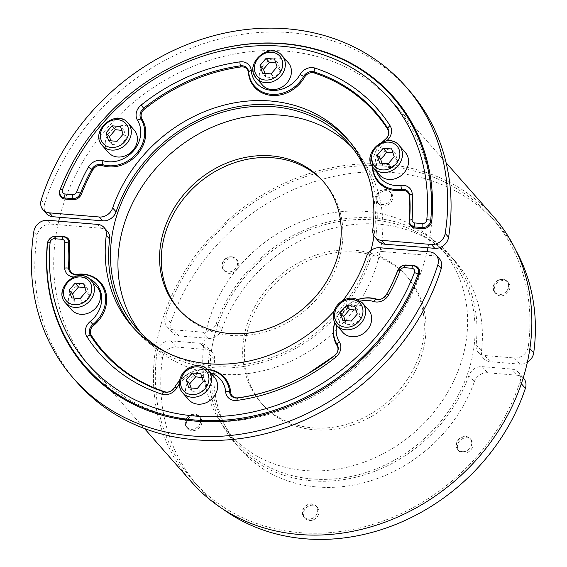 <?xml version="1.0" encoding="UTF-8"?>
<svg xmlns="http://www.w3.org/2000/svg" width="567" height="567" viewBox="0 0 567 567"><rect width="100%" height="100%" fill="white"/><g stroke="black" fill="none" stroke-linecap="round" stroke-linejoin="round"><path stroke-width="0.43" stroke-dasharray="2.83 2.13" d="M245.086 331.716A96.482 82.959 -41.4 0 0 261.082 402.804A96.482 82.959 -41.4 0 0 352.277 422.514A96.482 82.959 -41.4 0 0 421.891 346.345A96.482 82.959 -41.4 0 0 405.887 275.257A96.482 82.959 -41.4 0 0 314.699 255.547A96.482 82.959 -41.4 0 0 245.086 331.716M323.637 181.894A96.482 82.959 138.6 0 1 324.487 182.843A96.482 82.959 138.6 0 1 340.491 253.938A96.482 82.959 138.6 0 1 270.877 330.1A96.482 82.959 138.6 0 1 179.689 310.397A96.482 82.959 138.6 0 1 178.846 309.426M423.584 348.273A96.482 82.959 -41.4 0 0 407.588 277.185A96.482 82.959 -41.4 0 0 316.393 257.475A96.482 82.959 -41.4 0 0 246.78 333.637A96.482 82.959 -41.4 0 0 262.783 404.732A96.482 82.959 -41.4 0 0 353.971 424.442A96.482 82.959 -41.4 0 0 423.584 348.273M191.15 387.977L192.185 391.627L200.69 392.336L206.679 385.284L204.163 377.53L202.029 377.551M204.163 377.53L200.768 373.681M206.679 385.284L203.284 381.435M192.185 391.627L188.79 387.778M200.69 392.336L197.295 388.48M188.74 399.721A17.088 14.692 138.6 0 1 186.16 395.171A17.088 14.692 138.6 0 1 194.275 375.581A17.088 14.692 138.6 0 1 214.383 377.133M370.96 250.494A140.708 120.984 138.6 0 1 168.257 353.269M141.19 333.361A140.708 120.984 -41.4 0 0 144.805 337.698A140.708 120.984 -41.4 0 0 277.795 366.445A140.708 120.984 -41.4 0 0 379.316 255.363A140.708 120.984 -41.4 0 0 355.977 151.694A140.708 120.984 -41.4 0 0 352.135 147.555M58.713 221.18A201.009 172.836 -41.4 0 0 57.926 224.681L101.018 228.253L97.623 224.397M107.461 231.379A12.063 10.369 -41.4 0 0 101.018 228.253M134.166 328.612A142.714 122.713 -41.4 0 0 135.839 330.554A142.714 122.713 -41.4 0 0 263.846 361.944A142.714 122.713 -41.4 0 0 369.783 260.636L366.395 256.787M379.72 247.751L383.108 251.599A12.063 10.369 -41.4 0 0 369.783 260.636M383.108 251.599L426.2 255.164A201.009 172.836 -41.4 0 0 427.057 251.67M47.699 220.265L51.094 224.114L57.926 224.681A201.009 172.836 -41.4 0 0 92.095 369.089A201.009 172.836 -41.4 0 0 280.226 410.791A201.009 172.836 -41.4 0 0 426.2 255.164L433.032 255.731L429.644 251.883M439.482 258.864A12.063 10.369 -41.4 0 0 433.032 255.731M77.013 382.371A221.109 190.122 138.6 0 1 37.266 235.163L33.878 231.315M51.094 224.114A12.063 10.369 -41.4 0 0 37.266 235.163M342.759 332.297A17.088 14.692 138.6 0 1 342.099 314.458A17.088 14.692 138.6 0 1 359.272 305.28A17.088 14.692 138.6 0 1 368.401 309.717M345.168 320.553L346.203 324.204L354.708 324.912L360.697 317.86L358.181 310.106L354.786 306.258M360.697 317.86L357.302 314.012M354.708 324.912L351.313 321.057M346.203 324.204L342.808 320.355M358.181 310.106L356.048 310.128M343.014 300.418A142.714 122.713 138.6 0 1 334.048 311.233M382.753 298.313A8.037 6.91 -41.4 0 0 382.824 298.27A8.037 6.91 -41.4 0 0 385.645 295.79A8.037 6.91 -41.4 0 0 385.688 295.726M398.799 268.645A8.037 6.91 138.6 0 1 401.62 266.164M48.975 239.692A8.037 6.91 138.6 0 1 51.788 237.204M171.043 390.989A8.037 6.91 -41.4 0 0 171.114 390.947A8.037 6.91 -41.4 0 0 173.934 388.466A8.037 6.91 -41.4 0 0 173.984 388.402M177.067 383.696A32.163 27.655 138.6 0 1 188.336 373.773A32.163 27.655 138.6 0 1 207.409 369.308M307.753 373.83A180.908 155.556 -41.4 0 0 307.824 373.795A180.908 155.556 -41.4 0 0 334.65 355.573A8.037 6.91 -41.4 0 0 336.274 353.9A8.037 6.91 -41.4 0 0 336.323 353.836M334.778 322.602A32.163 27.655 138.6 0 1 340.15 312.311A32.163 27.655 138.6 0 1 351.42 302.381A32.163 27.655 138.6 0 1 357.883 299.496M71.612 309.858A17.088 14.692 138.6 0 1 72.725 289.574A17.088 14.692 138.6 0 1 97.255 287.271M74.022 298.107L75.057 301.764L83.562 302.466L80.167 298.618M75.057 301.764L71.662 297.909M83.64 283.812L87.034 287.66L84.901 287.689M83.562 302.466L86.801 299.22L89.551 295.414L86.156 291.566M89.551 295.414L87.034 287.66M187.188 417.319A8.307 7.144 138.6 0 1 199.123 416.199A8.307 7.144 138.6 0 1 198.117 426.575A8.307 7.144 138.6 0 1 187.528 428A8.307 7.144 138.6 0 1 186.649 427.185A8.307 7.144 138.6 0 1 187.188 417.319M188.691 429.318A8.307 7.144 -41.4 0 0 199.279 427.894A8.307 7.144 -41.4 0 0 200.286 417.518A8.307 7.144 -41.4 0 0 189.328 417.645A8.307 7.144 -41.4 0 0 187.819 428.503A8.307 7.144 -41.4 0 0 188.691 429.318M302.523 514.836A8.307 7.144 138.6 0 1 306.471 505.303A8.307 7.144 138.6 0 1 316.251 506.062A8.307 7.144 138.6 0 1 312.268 518.493A8.307 7.144 138.6 0 1 303.777 517.047A8.307 7.144 138.6 0 1 302.523 514.836M313.431 519.819A8.307 7.144 -41.4 0 0 317.414 507.387A8.307 7.144 -41.4 0 0 306.456 507.515A8.307 7.144 -41.4 0 0 304.947 518.366A8.307 7.144 -41.4 0 0 313.431 519.819M462.24 451.786A8.307 7.144 138.6 0 1 457.796 449.624A8.307 7.144 138.6 0 1 459.313 438.773A8.307 7.144 138.6 0 1 470.27 438.638A8.307 7.144 138.6 0 1 471.652 444.762A8.307 7.144 138.6 0 1 462.24 451.786M472.814 446.087A8.307 7.144 -41.4 0 0 471.432 439.964A8.307 7.144 -41.4 0 0 460.475 440.091A8.307 7.144 -41.4 0 0 458.965 450.949A8.307 7.144 -41.4 0 0 466.818 452.643A8.307 7.144 -41.4 0 0 472.814 446.087M519.96 382.179A12.063 10.369 -41.4 0 0 518.266 372.221A12.063 10.369 -41.4 0 0 511.817 369.089L482.184 366.636A12.063 10.369 -41.4 0 0 468.909 375.531A142.714 122.713 138.6 0 1 362.696 475.401A142.714 122.713 138.6 0 1 235.546 443.763A142.714 122.713 138.6 0 1 209.173 354.035A12.063 10.369 -41.4 0 0 206.948 346.451A12.063 10.369 -41.4 0 0 200.498 343.318L170.865 340.866A12.063 10.369 -41.4 0 0 157.009 352.135A198.996 171.106 -41.4 0 0 193.312 480.958A198.996 171.106 -41.4 0 0 372.476 524.525A198.996 171.106 -41.4 0 0 519.96 382.179L521.335 383.739M523.688 378.38A12.063 10.369 -41.4 0 0 517.246 375.248L511.817 369.089M482.184 366.636L487.613 372.795L517.246 375.248M222.611 508.875A198.996 171.106 138.6 0 1 198.741 487.124A198.996 171.106 138.6 0 1 162.438 358.294L157.009 352.135M170.865 340.866L176.294 347.025A12.063 10.369 -41.4 0 0 162.438 358.294M176.294 347.025L205.927 349.485L200.498 343.318M209.173 354.035L214.602 360.194A12.063 10.369 -41.4 0 0 212.377 352.61A12.063 10.369 -41.4 0 0 205.927 349.485M214.602 360.194A142.714 122.713 -41.4 0 0 240.975 449.922A142.714 122.713 -41.4 0 0 368.125 481.567A142.714 122.713 -41.4 0 0 474.338 381.69L468.909 375.531M487.613 372.795A12.063 10.369 -41.4 0 0 474.338 381.69M187.429 417.532A8.08 6.946 -41.4 0 0 191.221 429.212A8.08 6.946 -41.4 0 0 200.25 418.588A8.08 6.946 -41.4 0 0 187.429 417.532M302.813 514.829A8.08 6.946 -41.4 0 0 315.628 515.892A8.08 6.946 -41.4 0 0 311.836 504.205A8.08 6.946 -41.4 0 0 302.813 514.829M213.724 338.754A140.708 120.984 -41.4 0 0 237.056 442.43A140.708 120.984 -41.4 0 0 370.045 471.177A140.708 120.984 -41.4 0 0 471.567 360.102A140.708 120.984 -41.4 0 0 448.228 256.426A140.708 120.984 -41.4 0 0 315.245 227.679A140.708 120.984 -41.4 0 0 213.724 338.754M206.26 330.285A140.708 120.984 -41.4 0 0 229.592 433.961A140.708 120.984 -41.4 0 0 362.582 462.7A140.708 120.984 -41.4 0 0 464.104 351.625A140.708 120.984 -41.4 0 0 440.772 247.949A140.708 120.984 -41.4 0 0 307.782 219.209A140.708 120.984 -41.4 0 0 206.26 330.285M191.809 482.29A201.009 172.836 138.6 0 1 158.469 334.183A201.009 172.836 138.6 0 1 303.501 175.501A201.009 172.836 138.6 0 1 493.481 216.566M462.367 451.658A8.08 6.946 -41.4 0 0 471.397 441.034A8.08 6.946 -41.4 0 0 458.575 439.971A8.08 6.946 -41.4 0 0 462.367 451.658M264.931 73.398L265.966 77.055L274.471 77.757L280.459 70.705L277.943 62.951L275.81 62.972M265.966 77.055L262.571 73.2M271.083 73.908L274.471 77.757M280.459 70.705L277.072 66.856M277.943 62.951L274.548 59.103M262.521 85.149A17.088 14.692 138.6 0 1 259.941 80.592A17.088 14.692 138.6 0 1 268.056 61.002A17.088 14.692 138.6 0 1 288.164 62.561M368.472 176.925A140.708 120.984 138.6 0 1 373.979 235.787M372.795 229.486L376.19 233.342A12.063 10.369 -41.4 0 0 378.402 241.067M376.19 233.342A142.714 122.713 -41.4 0 0 350.023 141.892A142.714 122.713 -41.4 0 0 348.308 139.985M427.936 247.765A201.009 172.836 -41.4 0 0 393.767 103.364A201.009 172.836 -41.4 0 0 205.637 61.654A201.009 172.836 -41.4 0 0 59.663 217.281M41.221 199.995L44.616 203.844A12.063 10.369 -41.4 0 0 46.381 213.582M44.616 203.844A221.109 190.122 138.6 0 1 207.742 42.298A221.109 190.122 138.6 0 1 408.85 90.075M108.503 152.566A17.088 14.692 138.6 0 1 107.843 134.726A17.088 14.692 138.6 0 1 125.016 125.548A17.088 14.692 138.6 0 1 134.145 129.985M110.912 140.822L111.947 144.472L108.552 140.623M123.053 134.28L126.441 138.128L123.925 130.375L121.792 130.396M123.925 130.375L120.53 126.526M111.947 144.472L120.452 145.18L117.057 141.325M120.452 145.18L126.441 138.128M90.316 135.371A205.027 176.294 138.6 0 1 162.148 72.101M372.363 166.521A32.163 27.655 138.6 0 1 379.21 145.769A32.163 27.655 138.6 0 1 385.425 139.312A8.037 6.91 -41.4 0 0 386.985 137.696A8.037 6.91 -41.4 0 0 387.034 137.632M379.649 175.012A17.088 14.692 138.6 0 1 380.762 154.734A17.088 14.692 138.6 0 1 405.292 152.424M379.699 163.069L383.094 166.918L391.599 167.619L397.587 160.574L395.071 152.821L392.938 152.842M395.071 152.821L391.677 148.965M397.587 160.574L394.2 156.719M391.599 167.619L388.211 163.771M382.059 163.261L383.094 166.918M506.622 291.218A8.307 7.144 138.6 0 1 494.693 292.338A8.307 7.144 138.6 0 1 495.7 281.962A8.307 7.144 138.6 0 1 506.288 280.537A8.307 7.144 138.6 0 1 507.16 281.352A8.307 7.144 138.6 0 1 506.622 291.218M507.451 281.856A8.307 7.144 -41.4 0 0 496.862 283.28A8.307 7.144 -41.4 0 0 495.856 293.656A8.307 7.144 -41.4 0 0 506.813 293.529A8.307 7.144 -41.4 0 0 508.323 282.671A8.307 7.144 -41.4 0 0 507.451 281.856M391.287 193.701A8.307 7.144 138.6 0 1 387.339 203.227A8.307 7.144 138.6 0 1 377.565 202.469A8.307 7.144 138.6 0 1 381.548 190.037A8.307 7.144 138.6 0 1 390.032 191.483A8.307 7.144 138.6 0 1 391.287 193.701M382.711 191.363A8.307 7.144 -41.4 0 0 378.728 203.794A8.307 7.144 -41.4 0 0 389.685 203.659A8.307 7.144 -41.4 0 0 391.195 192.808A8.307 7.144 -41.4 0 0 382.711 191.363M231.57 256.752A8.307 7.144 138.6 0 1 236.014 258.906A8.307 7.144 138.6 0 1 234.504 269.764A8.307 7.144 138.6 0 1 223.547 269.892A8.307 7.144 138.6 0 1 222.165 263.768A8.307 7.144 138.6 0 1 231.57 256.752M223.327 265.094A8.307 7.144 -41.4 0 0 224.709 271.217A8.307 7.144 -41.4 0 0 235.666 271.083A8.307 7.144 -41.4 0 0 237.176 260.232A8.307 7.144 -41.4 0 0 229.323 258.531A8.307 7.144 -41.4 0 0 223.327 265.094M165.33 316.677A12.063 10.369 -41.4 0 0 167.024 326.635A12.063 10.369 -41.4 0 0 173.467 329.767L203.106 332.219A12.063 10.369 -41.4 0 0 216.381 323.325A142.714 122.713 138.6 0 1 322.595 223.448A142.714 122.713 138.6 0 1 449.737 255.093A142.714 122.713 138.6 0 1 476.11 344.821A12.063 10.369 -41.4 0 0 478.342 352.405A12.063 10.369 -41.4 0 0 484.785 355.53L514.425 357.99A12.063 10.369 -41.4 0 0 528.281 346.721A198.996 171.106 -41.4 0 0 491.972 217.891A198.996 171.106 -41.4 0 0 312.814 174.324A198.996 171.106 -41.4 0 0 165.33 316.677L170.752 322.836A12.063 10.369 -41.4 0 0 172.453 332.794A12.063 10.369 -41.4 0 0 178.896 335.926L173.467 329.767M203.106 332.219L208.528 338.379L178.896 335.926M170.752 322.836A198.996 171.106 138.6 0 1 318.243 180.49A198.996 171.106 138.6 0 1 497.401 224.057A198.996 171.106 138.6 0 1 515.963 250.479M514.425 357.99L519.847 364.149A12.063 10.369 -41.4 0 0 527.367 362.256M519.847 364.149L490.214 361.696L484.785 355.53M476.11 344.821L481.539 350.98A12.063 10.369 -41.4 0 0 483.764 358.564A12.063 10.369 -41.4 0 0 490.214 361.696M481.539 350.98A142.714 122.713 -41.4 0 0 455.166 261.252A142.714 122.713 -41.4 0 0 328.017 229.614A142.714 122.713 -41.4 0 0 221.803 329.484L216.381 323.325M208.528 338.379A12.063 10.369 -41.4 0 0 221.803 329.484M506.544 291.183A8.08 6.946 -41.4 0 0 502.752 279.496A8.08 6.946 -41.4 0 0 493.722 290.12A8.08 6.946 -41.4 0 0 506.544 291.183M391.159 193.879A8.08 6.946 -41.4 0 0 378.338 192.815A8.08 6.946 -41.4 0 0 382.13 204.503A8.08 6.946 -41.4 0 0 391.159 193.879M231.598 257.057A8.08 6.946 -41.4 0 0 222.576 267.681A8.08 6.946 -41.4 0 0 235.397 268.737A8.08 6.946 -41.4 0 0 231.598 257.057M208.28 370.208A17.088 14.692 -41.4 0 0 190.824 367.232A17.088 14.692 -41.4 0 0 180.058 388.239M362.299 302.785A17.088 14.692 -41.4 0 0 353.163 298.348A17.088 14.692 -41.4 0 0 333.821 312.778A17.088 14.692 -41.4 0 0 336.656 325.373M357.947 299.525A31.468 27.053 -41.4 0 0 351.271 302.466A31.468 27.053 -41.4 0 0 340.25 312.176A31.468 27.053 -41.4 0 0 334.842 322.722M207.678 369.564A31.468 27.053 -41.4 0 0 188.194 373.851A31.468 27.053 -41.4 0 0 179.505 380.762L188.336 373.773M179.264 384.128A27.981 24.062 138.6 0 1 210.69 372.944M73.951 276.987A12.219 10.504 -41.4 0 0 75.886 276.902A4.019 1.269 -97.2 0 1 75.921 276.32M75.886 276.902A27.981 24.062 138.6 0 1 89.87 279.07M336.592 325.295A27.981 24.062 138.6 0 1 360.499 301.091M89.352 278.659A17.088 14.692 -41.4 0 0 66.615 282.642A17.088 14.692 -41.4 0 0 65.51 302.927M282.061 55.63A17.088 14.692 -41.4 0 0 261.954 54.071A17.088 14.692 -41.4 0 0 253.839 73.667M128.043 123.053A17.088 14.692 -41.4 0 0 118.914 118.616A17.088 14.692 -41.4 0 0 101.741 127.795A17.088 14.692 -41.4 0 0 102.4 145.634M379.21 145.769L382.505 141.941A31.468 27.053 -41.4 0 0 379.309 145.634A31.468 27.053 -41.4 0 0 372.675 166.974M376.545 171.482A27.981 24.062 138.6 0 1 386.474 140.977M399.189 145.492A17.088 14.692 -41.4 0 0 374.652 147.803A17.088 14.692 -41.4 0 0 373.547 168.08M529.89 348.549L528.281 346.721M407.588 277.185L405.887 275.257M324.487 182.843L322.793 180.923M92.095 369.089L144.443 428.524M137.342 329.229L144.805 337.698M351.42 302.381L340.15 312.311M132.444 326.705L135.839 330.554M179.689 310.397L177.988 308.469M200.286 417.518L199.123 416.199M187.819 428.503L186.649 427.185M317.414 507.387L316.251 506.062M304.947 518.366L303.777 517.047M471.432 439.964L470.27 438.638M458.965 450.949L457.796 449.624M523.242 377.87L518.266 372.221M212.377 352.61L206.948 346.451M198.741 487.124L193.312 480.958M240.975 449.922L235.546 443.763M229.592 433.961L237.056 442.43M262.783 404.732L261.082 402.804M393.767 103.364L446.123 162.793M348.521 143.217L355.977 151.694M346.635 138.043L350.023 141.892M508.323 282.671L507.16 281.352M495.856 293.656L494.693 292.338M391.195 192.808L390.032 191.483M378.728 203.794L377.565 202.469M237.176 260.232L236.014 258.906M224.709 271.217L223.547 269.892M172.453 332.794L167.024 326.635M483.764 358.564L478.342 352.405M497.401 224.057L491.972 217.891M455.166 261.252L449.737 255.093M440.772 247.949L448.228 256.426"/><path stroke-width="0.85" d="M178.846 309.426A96.482 82.959 138.6 0 1 163.686 239.302A96.482 82.959 138.6 0 1 232.612 163.381A96.482 82.959 138.6 0 1 323.637 181.894M338.797 252.01A96.482 82.959 -41.4 0 0 322.793 180.923A96.482 82.959 -41.4 0 0 231.605 161.212A96.482 82.959 -41.4 0 0 161.992 237.375A96.482 82.959 -41.4 0 0 177.988 308.469A96.482 82.959 -41.4 0 0 269.183 328.18A96.482 82.959 -41.4 0 0 338.797 252.01M202.029 377.551L195.65 376.828L189.662 383.873L191.15 387.977M192.263 372.973L200.768 373.681L203.284 381.435L197.295 388.48L188.79 387.778L186.274 380.025L192.263 372.973L195.65 376.828M189.662 383.873L186.274 380.025M214.383 377.133A17.088 14.692 138.6 0 1 216.963 381.69A17.088 14.692 138.6 0 1 208.847 401.28A17.088 14.692 138.6 0 1 188.74 399.721L182.638 392.789A17.088 14.692 -41.4 0 0 202.745 394.349A17.088 14.692 -41.4 0 0 210.86 374.759A17.088 14.692 -41.4 0 0 208.28 370.208L214.383 377.133M373.979 235.787A140.708 120.984 138.6 0 1 371.853 246.893A140.708 120.984 138.6 0 1 370.96 250.494M168.257 353.269A140.708 120.984 138.6 0 1 137.342 329.229A140.708 120.984 138.6 0 1 114.01 225.553A140.708 120.984 138.6 0 1 215.531 114.477A140.708 120.984 138.6 0 1 348.521 143.217A140.708 120.984 138.6 0 1 368.472 176.925M352.135 147.555A140.708 120.984 -41.4 0 0 219.975 124.045A140.708 120.984 -41.4 0 0 121.473 234.022A140.708 120.984 -41.4 0 0 141.19 333.361M109.672 239.111A12.063 10.369 -41.4 0 0 107.461 231.379L104.073 227.53A12.063 10.369 138.6 0 1 106.284 235.255L109.672 239.111A142.714 122.713 -41.4 0 0 134.166 328.612M427.057 251.67A201.009 172.836 -41.4 0 0 427.107 251.472A201.009 172.836 -41.4 0 0 427.936 247.765L384.844 244.2L381.456 240.344A12.063 10.369 138.6 0 1 375.007 237.219A12.063 10.369 138.6 0 1 372.795 229.486A142.714 122.713 138.6 0 0 346.635 138.043A142.714 122.713 138.6 0 0 218.621 106.653A142.714 122.713 138.6 0 0 112.684 207.961A12.063 10.369 138.6 0 1 99.36 216.998L102.755 220.847A12.063 10.369 -41.4 0 0 116.079 211.81L112.684 207.961M102.755 220.847L59.663 217.281A201.009 172.836 -41.4 0 0 58.755 220.981A201.009 172.836 -41.4 0 0 58.713 221.18M441.246 268.602A12.063 10.369 -41.4 0 0 439.482 258.864L436.087 255.015A12.063 10.369 138.6 0 1 437.859 264.754L441.246 268.602A221.109 190.122 138.6 0 1 278.121 430.147A221.109 190.122 138.6 0 1 77.013 382.371L73.618 378.522A221.109 190.122 -41.4 0 0 274.733 426.299A221.109 190.122 -41.4 0 0 437.859 264.754M351.313 321.057L342.808 320.355L340.292 312.601L346.281 305.549L354.786 306.258L357.302 314.012L351.313 321.057M362.299 302.785L368.401 309.717A17.088 14.692 138.6 0 1 369.06 327.556A17.088 14.692 138.6 0 1 351.894 336.734A17.088 14.692 138.6 0 1 342.759 332.297L336.656 325.373A17.088 14.692 -41.4 0 0 345.785 329.803A17.088 14.692 -41.4 0 0 362.958 320.624A17.088 14.692 -41.4 0 0 362.299 302.785L354.949 298.504C351.363 297.746 347.784 298.185 344.204 299.815C338.726 302.537 335.225 306.754 333.708 312.474C332.638 317.442 333.623 321.744 336.656 325.373M340.292 312.601L343.687 316.45L345.168 320.553M356.048 310.128L349.676 309.405L346.281 305.549M349.676 309.405L343.687 316.45M73.618 378.522A221.109 190.122 -41.4 0 1 33.878 231.315A12.063 10.369 138.6 0 1 47.699 220.265L97.623 224.397A12.063 10.369 138.6 0 1 104.073 227.53M343.014 300.418A142.714 122.713 138.6 0 0 366.395 256.787A12.063 10.369 138.6 0 1 379.72 247.751L429.644 251.883A12.063 10.369 138.6 0 1 436.087 255.015M334.048 311.233A142.714 122.713 138.6 0 1 132.444 326.705A142.714 122.713 138.6 0 1 106.284 235.255M357.883 299.496A32.163 27.655 138.6 0 1 376.545 299.092A8.037 6.91 -41.4 0 0 382.753 298.313M385.688 295.726A8.037 6.91 -41.4 0 0 386.311 294.755A180.908 155.556 -41.4 0 0 397.63 270.743A8.037 6.91 138.6 0 1 398.799 268.645L398.906 268.51A7.343 6.315 -41.4 0 0 397.828 270.431A181.603 156.152 138.6 0 1 386.474 294.535A8.739 7.513 138.6 0 1 385.744 295.655A8.739 7.513 138.6 0 1 382.682 298.355A8.739 7.513 138.6 0 1 375.857 299.248A31.468 27.053 -41.4 0 0 357.947 299.525M401.62 266.164A8.037 6.91 138.6 0 1 406.39 265.044L413.839 265.661A8.037 6.91 138.6 0 1 419.148 274.726A205.027 176.294 138.6 0 1 195.268 421.118A205.027 176.294 138.6 0 1 47.288 243.945A8.037 6.91 138.6 0 1 48.975 239.692L49.074 239.558A7.343 6.315 -41.4 0 0 47.529 243.449A204.333 175.699 -41.4 0 0 195.013 420.019A204.333 175.699 -41.4 0 0 418.127 274.123A7.343 6.315 -41.4 0 0 413.279 265.845L405.83 265.228A7.343 6.315 -41.4 0 0 401.479 266.249A7.343 6.315 -41.4 0 0 398.906 268.51L401.62 266.164M69.812 243.612L68.756 243.193A7.343 6.315 -41.4 0 0 63.447 236.886L56.005 236.269A7.343 6.315 -41.4 0 0 51.647 237.29L51.788 237.204A8.037 6.91 138.6 0 1 56.558 236.092L64.007 236.708A8.037 6.91 138.6 0 1 69.812 243.612A180.908 155.556 -41.4 0 0 69.649 268.545A8.037 6.91 -41.4 0 0 77.048 274.3A32.163 27.655 138.6 0 1 105.455 291.069A32.163 27.655 138.6 0 1 93.647 325.437A8.037 6.91 -41.4 0 0 91.365 335.437A180.908 155.556 -41.4 0 0 164.756 391.747A8.037 6.91 -41.4 0 0 171.043 390.989M173.984 388.402A8.037 6.91 -41.4 0 0 174.558 387.509A32.163 27.655 138.6 0 1 177.067 383.696L177.166 383.568A31.468 27.053 -41.4 0 0 174.714 387.296A8.739 7.513 138.6 0 1 174.034 388.331A8.739 7.513 138.6 0 1 170.972 391.032A8.739 7.513 138.6 0 1 164.061 391.896A181.603 156.152 138.6 0 1 90.387 335.366A8.739 7.513 138.6 0 1 92.875 324.501A31.468 27.053 -41.4 0 0 104.42 290.885A31.468 27.053 -41.4 0 0 76.63 274.478A8.739 7.513 138.6 0 1 68.586 268.226A181.603 156.152 138.6 0 1 68.756 243.193A4.019 1.531 4.8 0 0 64.808 242.641A185.083 159.15 -41.4 0 0 64.638 268.148A4.019 1.715 -4.1 0 1 68.586 268.226L69.649 268.545M207.409 369.308A32.163 27.655 138.6 0 1 230.656 392.158A8.037 6.91 -41.4 0 0 238.14 397.821A180.908 155.556 -41.4 0 0 307.753 373.83M336.323 353.836A8.037 6.91 -41.4 0 0 337.046 345.579A32.163 27.655 138.6 0 1 334.778 322.602M65.51 302.927C53.007 290.254 75.815 266.972 89.281 278.588L97.255 287.271A17.088 14.692 138.6 0 1 96.149 307.548A17.088 14.692 138.6 0 1 71.612 309.858L65.51 302.927A17.088 14.692 -41.4 0 0 90.04 300.616A17.088 14.692 -41.4 0 0 91.152 280.339A17.088 14.692 -41.4 0 0 89.352 278.659M69.146 290.155L75.135 283.11L83.64 283.812L86.156 291.566L80.167 298.618L71.662 297.909L69.146 290.155L72.533 294.011L74.022 298.107M84.901 287.689L78.522 286.959L72.533 294.011M78.522 286.959L75.135 283.11M521.335 383.739L525.389 388.338A12.063 10.369 -41.4 0 0 523.688 378.38L523.242 377.87M525.389 388.338A198.996 171.106 138.6 0 1 222.611 508.875M446.123 162.793L493.481 216.566A201.009 172.836 138.6 0 1 526.814 364.673A201.009 172.836 138.6 0 1 381.789 523.355A201.009 172.836 138.6 0 1 191.809 482.29L144.443 428.524M275.81 62.972L269.438 62.25L263.449 69.294L264.952 73.448M271.083 73.908L262.571 73.2L260.055 65.446L266.043 58.401L274.548 59.103L277.072 66.856L271.083 73.908M263.449 69.294L260.055 65.446M269.438 62.25L266.043 58.401M290.751 67.112A17.088 14.692 138.6 0 1 282.635 86.701A17.088 14.692 138.6 0 1 262.521 85.149L256.419 78.218A17.088 14.692 -41.4 0 0 273.875 81.194A17.088 14.692 -41.4 0 0 284.641 60.18A17.088 14.692 -41.4 0 0 282.061 55.63L288.164 62.561A17.088 14.692 138.6 0 1 290.751 67.112M375.007 237.219L378.402 241.067A12.063 10.369 -41.4 0 0 384.844 244.2M348.308 139.985A142.714 122.713 -41.4 0 0 220.627 110.926A142.714 122.713 -41.4 0 0 116.079 211.81M59.663 217.281L52.83 216.714L49.435 212.866A12.063 10.369 138.6 0 1 42.986 209.733A12.063 10.369 138.6 0 1 41.221 199.995A221.109 190.122 -41.4 0 1 204.347 38.443A221.109 190.122 -41.4 0 1 405.462 86.227L408.85 90.075A221.109 190.122 138.6 0 1 448.596 237.282L445.201 233.434A12.063 10.369 138.6 0 1 431.381 244.476L434.769 248.332A12.063 10.369 -41.4 0 0 448.596 237.282M42.986 209.733L46.381 213.582A12.063 10.369 -41.4 0 0 52.83 216.714M434.769 248.332L427.936 247.765M112.025 125.817L120.53 126.526L123.053 134.28L117.057 141.325L108.552 140.623L106.036 132.869L112.025 125.817L115.42 129.673L109.431 136.718L110.912 140.822M134.145 129.985A17.088 14.692 138.6 0 1 134.804 147.824A17.088 14.692 138.6 0 1 117.638 157.002A17.088 14.692 138.6 0 1 108.503 152.566L102.4 145.634A17.088 14.692 -41.4 0 0 111.529 150.071A17.088 14.692 -41.4 0 0 130.878 135.641A17.088 14.692 -41.4 0 0 128.043 123.053L134.145 129.985M109.431 136.718L106.036 132.869M121.792 130.396L115.42 129.673M445.201 233.434A221.109 190.122 -41.4 0 0 405.462 86.227M49.435 212.866L99.36 216.998M381.456 240.344L431.381 244.476M102.535 165.656A8.037 6.91 -41.4 0 0 92.768 169.987A180.908 155.556 -41.4 0 0 81.45 193.999A8.037 6.91 138.6 0 1 72.689 199.697L65.24 199.081A8.037 6.91 138.6 0 1 59.932 190.023A205.027 176.294 138.6 0 1 90.316 135.371L90.415 135.244A204.333 175.699 -41.4 0 0 60.137 189.704A7.343 6.315 -41.4 0 0 64.985 197.982L72.434 198.599A7.343 6.315 -41.4 0 0 80.436 193.39A181.603 156.152 138.6 0 1 91.79 169.285A8.739 7.513 138.6 0 1 102.407 164.572A31.468 27.053 -41.4 0 0 136.682 153.31A31.468 27.053 -41.4 0 0 141.048 119.091A8.739 7.513 138.6 0 1 143.657 108.24A181.603 156.152 138.6 0 1 240.543 65.829A8.739 7.513 138.6 0 1 248.672 71.981A31.468 27.053 -41.4 0 0 271.402 94.335A31.468 27.053 -41.4 0 0 303.551 76.524A8.739 7.513 138.6 0 1 314.203 71.924A181.603 156.152 138.6 0 1 387.878 128.454A8.739 7.513 138.6 0 1 387.084 137.561A8.739 7.513 138.6 0 1 385.39 139.319A31.468 27.053 -41.4 0 0 382.505 141.941L385.39 139.319L386.574 140.892A12.219 10.504 -41.4 0 0 390.053 125.697A4.019 2.034 147.5 0 0 387.878 128.454L387.715 129.311A180.908 155.556 -41.4 0 0 314.324 73.001A8.037 6.91 -41.4 0 0 304.522 77.232A32.163 27.655 138.6 0 1 271.657 95.44A32.163 27.655 138.6 0 1 248.424 72.59A8.037 6.91 -41.4 0 0 240.94 66.927A180.908 155.556 -41.4 0 0 144.429 109.176A8.037 6.91 -41.4 0 0 142.034 119.162A32.163 27.655 138.6 0 1 137.568 154.139A32.163 27.655 138.6 0 1 102.535 165.656L102.407 164.572A4.019 1.821 107.5 0 1 103.137 160.73A12.219 10.504 -41.4 0 0 88.289 167.315A4.019 0.78 29.1 0 1 91.79 169.285L92.768 169.987M409.261 221.137L409.509 220.634A7.343 6.315 -41.4 0 0 414.817 226.935L422.259 227.551A7.343 6.315 -41.4 0 0 430.736 220.379A204.333 175.699 -41.4 0 0 162.006 72.179L162.148 72.101A205.027 176.294 138.6 0 1 431.792 220.797A8.037 6.91 138.6 0 1 422.514 228.657L415.072 228.04A8.037 6.91 138.6 0 1 409.261 221.137A180.908 155.556 -41.4 0 0 409.431 196.196A8.037 6.91 -41.4 0 0 402.024 190.441A32.163 27.655 138.6 0 1 372.363 166.521M387.034 137.632A8.037 6.91 -41.4 0 0 387.715 129.311M399.189 145.492L405.292 152.424A17.088 14.692 138.6 0 1 404.186 172.708A17.088 14.692 138.6 0 1 379.649 175.012L373.547 168.08A17.088 14.692 -41.4 0 0 375.347 169.76A17.088 14.692 -41.4 0 0 398.084 165.777A17.088 14.692 -41.4 0 0 399.189 145.492C387.126 130.339 360.031 154.203 373.547 168.08M394.2 156.719L388.211 163.771L379.699 163.069L377.183 155.315L383.172 148.263L391.677 148.965L394.2 156.719M392.938 152.842L386.566 152.112L383.172 148.263M386.566 152.112L383.809 155.911L380.577 159.164L377.183 155.315M380.577 159.164L382.059 163.261M515.963 250.479A198.996 171.106 138.6 0 1 533.703 352.88L529.89 348.549M527.367 362.256A12.063 10.369 -41.4 0 0 533.703 352.88M180.058 388.239A17.088 14.692 -41.4 0 0 182.638 392.789C175.642 385.482 180.178 371.179 190.562 367.069C197.592 364.34 203.496 365.389 208.28 370.208M181.192 386.68A15.075 12.963 138.6 0 1 190.689 368.139A15.075 12.963 138.6 0 1 208.373 374.78A15.075 12.963 138.6 0 1 198.868 393.321A15.075 12.963 138.6 0 1 181.192 386.68M334.984 312.162A15.075 12.963 138.6 0 1 352.05 299.426A15.075 12.963 138.6 0 1 362.611 314.451A15.075 12.963 138.6 0 1 345.544 327.187A15.075 12.963 138.6 0 1 334.984 312.162M334.842 322.722A31.468 27.053 -41.4 0 0 337.216 344.729A8.739 7.513 138.6 0 1 336.373 353.765A8.739 7.513 138.6 0 1 334.608 355.587A181.603 156.152 138.6 0 1 307.683 373.873A181.603 156.152 138.6 0 1 237.722 397.991A8.739 7.513 138.6 0 1 229.592 391.84A31.468 27.053 -41.4 0 0 207.678 369.564M376.545 299.092L375.857 299.248A4.019 1.821 -72.5 0 0 373.773 301.552A12.219 10.504 -41.4 0 0 388.615 294.968A4.019 0.78 -150.9 0 0 386.474 294.535L386.311 294.755M337.046 345.579L337.216 344.729A4.019 2.034 148.2 0 1 339.406 342.007A27.981 24.062 138.6 0 1 336.592 325.295M64.007 236.708L63.447 236.886A4.019 1.581 -85.3 0 0 62.023 239.324A3.863 3.324 138.6 0 1 64.808 242.641M56.558 236.092L56.005 236.269A4.019 1.581 -85.3 0 0 54.574 238.707L62.023 239.324M51.647 237.29A7.343 6.315 -41.4 0 0 49.074 239.558L51.647 237.29M47.288 243.945L47.529 243.449A4.019 1.524 -174.9 0 1 50.116 242.478A3.863 3.324 138.6 0 1 54.574 238.707M419.148 274.726L418.127 274.123A4.019 1.07 20.9 0 0 414.399 272.635A200.853 172.701 138.6 0 1 195.083 416.043A200.853 172.701 138.6 0 1 50.116 242.478M413.839 265.661L413.279 265.845A4.019 1.581 -85.3 0 0 411.848 268.276A3.863 3.324 138.6 0 1 414.399 272.635M406.39 265.044L405.83 265.228A4.019 1.581 -85.3 0 0 404.406 267.659L411.848 268.276M397.63 270.743L397.828 270.431A4.019 1.056 -158.7 0 1 400.196 270.395A3.863 3.324 138.6 0 1 404.406 267.659M238.14 397.821L237.722 397.991A4.019 1.254 -97.9 0 0 237.02 400.408A185.083 159.15 -41.4 0 0 335.756 357.182A12.219 10.504 -41.4 0 0 339.406 342.007M230.656 392.158L229.592 391.84A4.019 1.729 -4.8 0 0 225.652 391.804A12.219 10.504 -41.4 0 0 237.02 400.408M179.505 380.762A31.468 27.053 -41.4 0 0 177.166 383.568L179.505 380.762M174.558 387.509L174.714 387.296A4.019 0.758 -150.3 0 1 176.84 387.764A27.981 24.062 138.6 0 1 179.264 384.128M164.756 391.747L164.061 391.896A4.019 1.829 -71.8 0 0 161.942 394.193A12.219 10.504 -41.4 0 0 176.84 387.764M91.365 335.437L90.387 335.366A4.019 2.034 -32.5 0 0 86.857 336.585A185.083 159.15 -41.4 0 0 161.942 394.193M93.647 325.437L90.33 321.39A12.219 10.504 -41.4 0 0 86.857 336.585M77.048 274.3L76.63 274.478A4.019 1.269 -97.2 0 0 75.921 276.32M307.683 373.873L334.608 355.587L335.756 357.182M210.69 372.944A27.981 24.062 138.6 0 1 225.652 391.804M89.87 279.07A27.981 24.062 138.6 0 1 90.33 321.39M64.638 268.148A12.219 10.504 -41.4 0 0 73.951 276.987M388.615 294.968A185.083 159.15 -41.4 0 0 400.196 270.395M360.499 301.091A27.981 24.062 138.6 0 1 373.773 301.552M87.375 279.418A15.075 12.963 138.6 0 1 87.984 298.795A15.075 12.963 138.6 0 1 67.927 302.31A15.075 12.963 138.6 0 1 67.317 282.933A15.075 12.963 138.6 0 1 87.375 279.418M253.839 73.667A17.088 14.692 -41.4 0 0 256.419 78.218C242.903 64.333 269.998 40.47 282.061 55.63M282.153 60.201A15.075 12.963 138.6 0 1 272.649 78.742A15.075 12.963 138.6 0 1 254.973 72.101A15.075 12.963 138.6 0 1 264.477 53.56A15.075 12.963 138.6 0 1 282.153 60.201M128.355 134.719A15.075 12.963 138.6 0 1 111.288 147.455A15.075 12.963 138.6 0 1 100.728 132.43A15.075 12.963 138.6 0 1 117.801 119.694A15.075 12.963 138.6 0 1 128.355 134.719M142.034 119.162L141.048 119.091A4.019 2.034 -31.8 0 0 137.505 120.275A27.981 24.062 138.6 0 1 133.621 150.709A27.981 24.062 138.6 0 1 103.137 160.73M415.072 228.04L414.817 226.935A4.019 1.581 94.7 0 1 414.888 222.959A3.863 3.324 138.6 0 1 412.096 219.642A4.019 1.531 -175.2 0 0 409.509 220.634A181.603 156.152 138.6 0 0 409.679 195.601L409.431 196.196M422.514 228.657L422.259 227.551A4.019 1.581 94.7 0 1 422.337 223.575L414.888 222.959M431.792 220.797L430.736 220.379A4.019 1.524 5.1 0 0 426.788 219.805A3.863 3.324 138.6 0 1 422.337 223.575M162.006 72.179A204.333 175.699 -41.4 0 0 90.415 135.244C110.005 109.367 133.869 88.346 162.006 72.179M59.932 190.023L60.137 189.704A4.019 1.07 -159.1 0 1 62.512 189.647A200.853 172.701 138.6 0 1 281.82 46.239A200.853 172.701 138.6 0 1 426.788 219.805M65.24 199.081L64.985 197.982A4.019 1.581 94.7 0 1 65.056 194.006A3.863 3.324 138.6 0 1 62.512 189.647M72.689 199.697L72.434 198.599A4.019 1.581 94.7 0 1 72.505 194.623L65.056 194.006M81.45 193.999L80.436 193.39A4.019 1.056 21.3 0 0 76.715 191.887A3.863 3.324 138.6 0 1 72.505 194.623M144.429 109.176L141.148 105.101A12.219 10.504 -41.4 0 0 137.505 120.275M240.94 66.927L240.543 65.829A4.019 1.254 82.1 0 1 239.891 61.874A185.083 159.15 -41.4 0 0 141.148 105.101M248.424 72.59L248.672 71.981A4.019 1.729 175.2 0 1 251.259 70.478A12.219 10.504 -41.4 0 0 239.891 61.874M304.522 77.232L303.551 76.524A4.019 0.758 29.7 0 0 300.071 74.518A27.981 24.062 138.6 0 1 271.473 90.359A27.981 24.062 138.6 0 1 251.259 70.478M314.324 73.001L314.203 71.924A4.019 1.829 108.2 0 1 314.961 68.09A12.219 10.504 -41.4 0 0 300.071 74.518M372.675 166.974A31.468 27.053 -41.4 0 0 401.634 189.343A8.739 7.513 138.6 0 1 409.679 195.601A4.019 1.715 175.9 0 1 412.266 194.134A12.219 10.504 -41.4 0 0 401.018 185.381A4.019 1.269 82.8 0 0 401.634 189.343L402.024 190.441M390.053 125.697A185.083 159.15 -41.4 0 0 314.961 68.09M401.018 185.381A27.981 24.062 138.6 0 1 376.545 171.482M412.096 219.642A185.083 159.15 -41.4 0 0 412.266 194.134M88.289 167.315A185.083 159.15 -41.4 0 0 76.715 191.887M375.964 167.463A15.075 12.963 138.6 0 1 375.354 148.086A15.075 12.963 138.6 0 1 395.419 144.571A15.075 12.963 138.6 0 1 396.028 163.948A15.075 12.963 138.6 0 1 375.964 167.463M174.034 388.331L170.972 391.032M385.744 295.655L382.682 298.355M334.608 355.587L336.373 353.765M102.4 145.634C88.884 131.757 115.98 107.893 128.043 123.053M387.084 137.561L385.39 139.319"/></g></svg>
